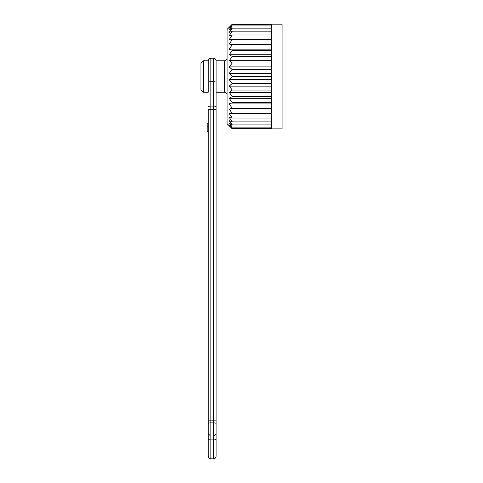<?xml version="1.0" encoding="UTF-8"?>
<svg xmlns="http://www.w3.org/2000/svg" width="483" height="483" viewBox="0 0 483 483"><rect width="100%" height="100%" fill="white"/><g stroke="black" fill="none" stroke-linecap="round" stroke-linejoin="round"><path stroke-width="0.72" d="M208.245 92.235L208.245 60.81L203.53 60.81L203.53 92.235L208.245 92.235M208.245 439.747A2.62 0.676 0 0 1 210.86 439.071L210.86 458.85C209.272 458.693 208.396 457.824 208.245 456.23L208.245 423.531A2.62 0.676 0 0 1 210.86 422.854L210.86 420.144L208.245 420.144L208.245 423.531L208.245 109.635L210.86 109.635L210.86 420.144L213.48 420.144L213.48 109.635L210.86 109.635L210.86 106.924L213.48 106.924L213.48 58.195C215.068 58.346 215.943 59.222 216.1 60.81L216.1 456.23C215.943 457.824 215.068 458.693 213.48 458.85L213.48 422.854L210.86 422.854L210.86 439.071L213.48 439.071A2.62 0.676 0 0 1 216.1 439.747L216.1 423.531A2.62 0.676 0 0 0 213.48 422.854L213.48 420.144L216.1 420.144M207.195 126.148L207.195 123.793L208.245 123.793L208.245 126.148L207.195 126.148L207.195 131.648L208.245 131.648M232.335 128.895L227.095 123.66L227.095 29.385L232.335 24.15L229.22 27.374L232.335 24.597L229.22 28.213L232.335 25.937L229.22 29.88L232.335 28.135L229.22 32.343L232.335 31.166L229.22 35.567L232.335 34.975L229.22 39.491L232.335 39.491L229.22 44.044L232.335 44.641L229.22 49.157L232.335 50.335L229.22 54.736L232.335 56.481L229.22 60.689L232.335 62.971L229.22 66.914L232.335 69.685L229.22 73.301L232.335 76.525L229.22 79.743L232.335 83.36L229.22 86.131L232.335 90.079L229.22 92.356L232.335 96.564L229.22 98.309L232.335 102.71L229.22 103.887L232.335 108.409L229.22 109.001L232.335 113.559L229.22 113.559L232.335 118.075L229.22 117.478L232.335 121.879L229.22 120.702L232.335 124.91L229.22 123.165L232.335 127.114L229.22 124.837L232.335 128.448L229.22 125.677L232.335 128.895L282.09 128.895L282.09 24.15L271.615 24.15L271.615 128.895M271.615 128.448L232.335 128.448M271.615 127.114L232.335 127.114M271.615 124.91L232.335 124.91M271.615 121.879L232.335 121.879M271.615 118.075L232.335 118.075M271.615 113.559L232.335 113.559M229.22 109.001L271.615 109.001M271.615 108.409L232.335 108.409M229.22 103.887L271.615 103.887M271.615 102.71L232.335 102.71M229.22 98.309L271.615 98.309M271.615 96.564L232.335 96.564M229.22 92.356L271.615 92.356M271.615 90.079L232.335 90.079M229.22 86.131L271.615 86.131M271.615 83.36L232.335 83.36M229.22 79.743L271.615 79.743M271.615 76.525L232.335 76.525M229.22 73.301L271.615 73.301M271.615 69.685L232.335 69.685M229.22 66.914L271.615 66.914M271.615 62.971L232.335 62.971M229.22 60.689L271.615 60.689M271.615 56.481L232.335 56.481M229.22 54.736L271.615 54.736M271.615 50.335L232.335 50.335M229.22 49.157L271.615 49.157M271.615 44.641L232.335 44.641M229.22 44.044L271.615 44.044M271.615 39.491L232.335 39.491M271.615 34.975L232.335 34.975M271.615 31.166L232.335 31.166M271.615 28.135L232.335 28.135M271.615 25.937L232.335 25.937M271.615 24.597L232.335 24.597M271.615 24.15L232.335 24.15M203.53 92.235L200.91 89.615L200.91 63.43L203.53 60.81M213.48 58.195L210.86 58.195L210.86 81.271L213.48 81.271A2.62 0.676 180 0 0 216.1 80.589M208.245 80.589A2.62 0.676 180 0 0 210.86 81.271L210.86 106.924A2.62 0.676 180 0 1 208.245 106.248M216.1 109.635L213.48 109.635L213.48 106.924A2.62 0.676 180 0 0 216.1 106.248M227.095 94.855C226.944 93.261 226.068 92.392 224.48 92.235L224.48 60.81C226.068 60.659 226.944 59.783 227.095 58.195M210.86 458.85L213.48 458.85M210.86 58.195C209.272 58.346 208.396 59.222 208.245 60.81M209.815 435.28L208.245 433.71M214.53 435.28L216.1 433.71M224.48 60.81L216.1 60.81M224.48 92.235L216.1 92.235"/></g></svg>

